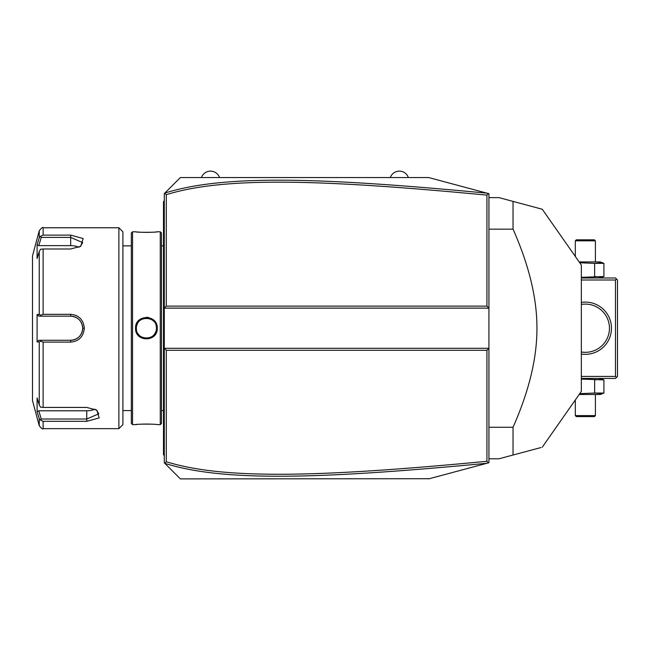 <?xml version="1.0" encoding="UTF-8"?>
<svg xmlns="http://www.w3.org/2000/svg" width="650" height="650" viewBox="0 0 650 650"><rect width="100%" height="100%" fill="white"/><g stroke="black" fill="none" stroke-linecap="round" stroke-linejoin="round"><path stroke-width="0.97" d="M168.301 189.605L180.359 177.548L428.659 177.548L488.93 193.692L488.93 348.303L486.923 350.309L166.294 350.309L166.294 461.744C222.982 479.334 315.51 477.644 486.923 461.297L486.923 350.309M164.775 193.123L164.287 193.619L164.287 348.303L488.93 348.303L488.93 462.735L487.402 463.141M471.421 467.423L456.909 471.315M429.301 478.717L180.359 478.887L168.301 466.83M486.923 461.297L488.321 462.898L428.659 478.887M428.659 177.548L488.321 193.529L486.923 195.13C315.892 178.847 223.299 177.028 166.294 194.683L166.294 306.118L486.923 306.118L488.93 308.124L164.287 308.124L166.294 306.118M166.294 194.683L164.726 193.18L180.359 177.548M166.294 350.309L164.287 348.303L164.287 462.816L164.726 463.247L166.294 461.744M180.359 478.887L164.726 463.247M486.939 193.164C315.047 176.832 222.365 174.956 164.799 193.099M486.923 306.118L486.923 195.13M164.799 463.328C222.032 481.406 314.657 479.659 486.939 463.271M164.287 239.939L163.483 240.021L163.483 202.719M164.287 200.85L163.483 201.654L163.483 202.459L164.287 201.654M164.287 251.753L163.483 251.672L163.483 240.021M164.287 404.674L163.483 404.755L163.483 251.672M164.287 416.488L163.483 416.406L163.483 404.755M164.287 455.577L163.483 454.781L163.483 416.406M163.483 453.976L164.287 454.781M160.266 231.782L160.266 424.645L161.476 423.434L161.476 232.993L160.266 231.782L157.251 231.782M148.428 317.468L146.323 317.273M135.558 328.217C134.932 314.096 157.877 314.088 157.251 328.217C157.877 342.339 134.932 342.339 135.558 328.217L136.362 328.217L136.378 328.738M132.543 231.782L131.341 232.993L131.341 423.434L132.543 424.645L132.543 231.782L135.558 231.782M157.251 231.79C157.869 232.464 134.924 232.464 135.558 231.79L136.021 231.839M137.044 231.944L139.303 232.139M140.595 232.229L141.952 232.302M143.463 232.359L144.844 232.391M146.404 232.408L148.005 232.391M149.354 232.359L150.881 232.302M152.222 232.229L153.571 232.139M155.764 231.944L156.788 231.839M156.431 328.827L156.447 328.217C157.081 341.169 135.736 341.169 136.362 328.217C135.736 315.258 157.081 315.258 156.455 328.217L156.455 328.266M153.831 321.449L153.4 321.002L153.831 321.449M152.945 320.588L152.523 320.247L152.945 320.588M151.418 319.507L152.165 319.987M150.312 318.963L149.744 318.744L150.312 318.963M146.835 318.175L147.461 318.224M145.933 318.183L145.34 318.224M144.259 318.402L143.666 318.549L144.259 318.402M141.936 319.223L141.399 319.507L141.936 319.223M138.58 321.921L138.206 322.416L138.58 321.921M137.548 323.473L136.898 324.976M136.378 327.681L136.378 328.827M156.13 333.06L156.926 330.891M155.171 333.125L156.073 330.939M152.197 424.198L150.857 424.125M149.354 424.068L147.989 424.036M146.404 424.019L144.82 424.036M143.463 424.068L141.96 424.125M140.587 424.198L139.303 424.288M137.044 424.483L136.021 424.588M132.543 424.645L135.558 424.645C134.948 423.962 157.885 423.971 157.251 424.645L160.266 424.645M122.899 328.217L122.899 231.782L118.885 227.768L118.885 428.659L122.899 424.645L122.899 328.217M118.885 227.768L43.119 227.768L43.119 235.121L70.671 235.121L83.135 238.526L80.771 246.277L70.671 248.999L43.119 248.999L43.119 314.332L70.671 314.332L50.578 314.332M76.343 315.583L75.725 315.315M43.119 407.428L40.568 407.192L39.236 404.926L39.236 341.933L37.091 341.941L37.091 314.486L38.748 316.16L70.671 316.16L70.671 314.332C78.918 315.12 83.468 319.743 84.329 328.217C83.468 336.692 78.91 341.315 70.671 342.095L43.119 342.095L43.119 407.428L86.743 407.428L96.842 410.15L99.198 417.909L86.743 421.314L43.119 421.314L43.119 428.659L118.885 428.659M43.119 314.332L40.568 315.25L39.236 314.494L39.236 251.501L40.568 249.234L43.119 248.999M41.267 316.16L40.568 315.25M71.045 316.168L70.671 316.16C77.968 316.867 81.989 320.881 82.721 328.217C81.981 335.546 77.968 339.568 70.671 340.267L71.354 340.251A12.057 12.057 0 0 1 70.671 340.267L38.748 340.267L70.671 340.267A12.057 12.057 0 0 0 71.354 340.251M70.671 342.095L70.671 340.267L55.217 340.267M72.044 340.186A12.057 12.057 0 0 0 73.409 339.95A12.057 12.057 0 0 1 72.044 340.186L74.092 339.771A12.057 12.057 0 0 1 74.059 339.779A12.057 12.057 0 0 0 74.092 339.771M74.758 339.552L75.408 339.3A12.057 12.057 0 0 1 74.758 339.552A12.057 12.057 0 0 0 75.408 339.3M76.001 339.024A12.057 12.057 0 0 0 76.05 338.999A12.057 12.057 0 0 1 76.001 339.024L78.398 337.464M78.926 336.993L79.43 336.497A12.057 12.057 0 0 1 78.926 336.993A12.057 12.057 0 0 0 79.43 336.497M79.893 335.969L81.453 333.596A12.057 12.057 0 0 1 81.445 333.621A12.057 12.057 0 0 0 81.453 333.596M81.737 332.987A12.057 12.057 0 0 0 81.998 332.329A12.057 12.057 0 0 1 81.737 332.987L82.623 329.769M84.329 328.217L82.721 328.217L82.704 327.535A12.057 12.057 0 0 1 82.704 328.916A12.057 12.057 0 0 0 82.704 327.519M82.623 326.633L81.737 323.448A12.057 12.057 0 0 1 81.998 324.098A12.057 12.057 0 0 0 81.737 323.448M81.453 322.831A12.057 12.057 0 0 0 81.445 322.806A12.057 12.057 0 0 1 81.453 322.831L79.901 320.458M79.43 319.93L78.926 319.434A12.057 12.057 0 0 1 79.43 319.93A12.057 12.057 0 0 0 78.926 319.434M78.398 318.971A12.057 12.057 0 0 0 78.398 318.963A12.057 12.057 0 0 1 78.398 318.971L76.009 317.403A12.057 12.057 0 0 1 76.05 317.428A12.057 12.057 0 0 0 76.009 317.403M75.416 317.135L74.758 316.875A12.057 12.057 0 0 1 75.416 317.135A12.057 12.057 0 0 0 74.758 316.875M74.092 316.656A12.057 12.057 0 0 0 74.059 316.648A12.057 12.057 0 0 1 74.092 316.656L73.353 316.461M38.748 316.16L53.381 316.16M43.119 235.121L40.568 236.267L39.236 237.786L38.464 240.305M39.236 251.501L37.091 258.529L37.091 244.798L38.748 245.635L41.267 237.412L40.568 236.267M41.267 237.412L70.671 237.412L82.721 242.621L80.129 246.667M37.091 314.486L39.236 314.494M43.119 428.659C42.738 429.496 41.446 428.504 39.236 425.685L32.5 400.538L32.5 255.897L39.236 230.742L39.236 237.786L37.091 244.798M70.671 316.16A12.057 12.057 0 0 1 71.354 316.176A12.057 12.057 0 0 0 70.671 316.16L50.578 316.16M72.044 316.241A12.057 12.057 0 0 1 73.418 316.477A12.057 12.057 0 0 0 72.044 316.241M76.668 317.761A12.057 12.057 0 0 1 77.269 318.126A12.057 12.057 0 0 0 76.668 317.761M77.358 318.183A12.057 12.057 0 0 1 77.846 318.533A12.057 12.057 0 0 0 77.358 318.183M80.34 321.011A12.057 12.057 0 0 1 80.738 321.588A12.057 12.057 0 0 0 80.34 321.011M82.404 325.439A12.057 12.057 0 0 1 82.639 326.82A12.057 12.057 0 0 0 82.404 325.439M82.639 329.607A12.057 12.057 0 0 1 82.404 330.988A12.057 12.057 0 0 0 82.639 329.607M80.738 334.839A12.057 12.057 0 0 1 80.332 335.416A12.057 12.057 0 0 0 80.738 334.839M77.846 337.902A12.057 12.057 0 0 1 77.382 338.227A12.057 12.057 0 0 0 77.846 337.902M77.269 338.301A12.057 12.057 0 0 1 76.668 338.666A12.057 12.057 0 0 0 77.269 338.301M39.236 341.933L40.568 341.177L43.119 342.095M37.091 341.941L38.748 340.267M41.267 340.267L40.568 341.177M96.2 409.76L98.792 413.814L86.743 419.014L41.267 419.014L40.568 420.16L43.119 421.314M38.464 416.122L39.236 418.641L40.568 420.16M39.236 425.685L39.236 418.641L37.091 411.629L37.091 397.906L39.236 404.926M41.267 419.014L38.748 410.792L37.091 411.629L37.367 412.523M95.006 409.151A12.057 6.029 0 0 1 86.743 410.792L38.748 410.792M38.748 245.635L70.671 245.635A12.057 6.029 180 0 1 78.934 247.276M156.374 326.991L156.293 326.438M156.203 325.999L156.097 325.585M136.711 325.585L136.614 325.991M136.5 326.576L136.435 326.991M136.378 327.6L136.362 328.217M136.435 329.436L136.524 330.013M137.556 332.971L137.857 333.491M138.206 334.011L138.572 334.506M138.986 334.986L139.417 335.424M139.872 335.839L140.311 336.196M141.407 336.928L141.919 337.204M142.504 337.472L143.073 337.691M143.683 337.886L144.259 338.024M144.926 338.146L145.949 338.252M146.835 338.252L147.907 338.146M148.549 338.024L149.151 337.878M149.736 337.691L150.312 337.472M150.873 337.212L151.426 336.919M152.523 336.188L152.945 335.839M153.4 335.424L153.831 334.977M154.237 334.506L154.602 334.019M154.952 333.491L155.261 332.954M156.284 330.054L156.374 329.436M390.293 177.548A9.571 9.571 0 0 1 408.371 177.548M201.451 177.548A9.571 9.571 0 0 1 219.529 177.548M616.492 377.431L615.493 376.431L615.493 280.004L616.492 278.996L617.5 280.004L617.5 376.431L615.493 378.438L581.336 378.438M615.493 376.431L581.336 376.431M615.493 280.004L581.336 280.004M581.336 302.412A26.114 26.114 0 0 1 611.471 328.217A26.114 26.114 0 0 1 581.336 354.023M616.492 278.996L615.493 277.989L581.336 277.989M607.653 319.053L607.262 318.151L607.653 319.053M606.84 317.265L606.369 316.396L606.84 317.265M604.784 313.942L604.224 313.202L604.784 313.942M603.655 312.52L603.111 311.902M602.103 310.879L602.582 311.35M608.01 319.954L608.246 320.653M608.319 320.873L608.595 321.783M608.822 322.701L609.18 324.537M609.448 329.136L609.391 330.054M609.18 331.89L608.822 333.726M608.595 334.644L608.319 335.562M607.653 337.374L607.262 338.276L607.653 337.374M606.84 339.162L606.369 340.031L606.84 339.162M605.873 340.876L605.337 341.697L605.873 340.876M604.784 342.485L604.224 343.224L604.784 342.485M603.655 343.907L603.111 344.524L603.655 343.907M602.582 345.077L602.103 345.556L602.582 345.077M581.336 304.444A24.107 24.107 0 0 1 609.464 328.217A24.107 24.107 0 0 1 581.336 351.983M590.671 351.731L590.2 351.829L590.671 351.731M588.136 352.162L587.592 352.219L588.136 352.162M586.479 352.292L585.918 352.316L586.479 352.292M584.797 352.316L584.228 352.292L584.797 352.316M583.123 352.219L582.579 352.162L583.123 352.219M582.579 304.265L583.123 304.208L582.579 304.265M584.228 304.135L584.797 304.111L584.228 304.135M585.918 304.111L586.479 304.135L585.918 304.111M587.592 304.208L588.136 304.265L587.592 304.208M590.2 304.598L590.671 304.696L590.2 304.598M579.15 261.918L600.299 261.918L603.915 263.38L603.915 276.526L581.336 277.339M603.915 276.526L600.299 277.989M603.915 263.38L594.636 263.38L594.636 276.526L602.03 277.16M579.735 262.762L594.636 263.38L602.03 262.746M575.315 240.825L595.4 240.825L594.401 239.818L576.314 239.818L575.315 240.825L575.315 256.441M595.4 240.825L595.4 261.918M600.299 378.438L603.915 379.901L581.336 379.096M603.915 379.901L603.915 393.047L594.636 393.047L594.636 379.901L602.03 379.267M602.03 393.681L594.636 393.047L579.735 393.664M603.915 393.047L600.299 394.509L579.15 394.509M595.4 415.602L575.315 415.602L576.314 416.609L594.401 416.609L595.4 415.602L595.4 394.509M575.315 415.602L575.315 399.986M488.93 427.261L513.037 427.261L513.037 455.024L498.973 458.794L488.93 458.794M488.93 229.166L513.037 229.166C529.043 265.289 537.014 298.309 536.949 328.217C537.006 358.134 529.035 391.154 513.037 427.261M488.93 197.632L498.973 197.632L513.037 201.403L513.037 229.166M513.037 455.024C552.76 444.381 552.76 444.381 513.037 455.024L541.019 447.525M541.198 208.951L542.254 209.235L581.336 265.046L581.336 391.381L542.254 447.2M513.037 201.403C552.76 212.046 552.76 212.046 513.037 201.403L541.019 208.902M163.483 223.746L164.287 223.746M163.483 231.822L164.287 231.822M163.483 259.87L164.287 259.87M163.483 396.557L164.287 396.557M163.483 424.604L164.287 424.604M163.483 432.681L164.287 432.681M70.671 235.121L70.671 245.635M86.743 421.314L86.743 410.792M157.251 328.217L156.455 328.217M161.476 245.846L163.483 245.846M131.341 245.846L122.899 245.846M131.341 410.581L122.899 410.581M43.119 227.768C42.916 226.793 41.624 227.784 39.236 230.742M161.476 410.581L163.483 410.581"/></g></svg>

